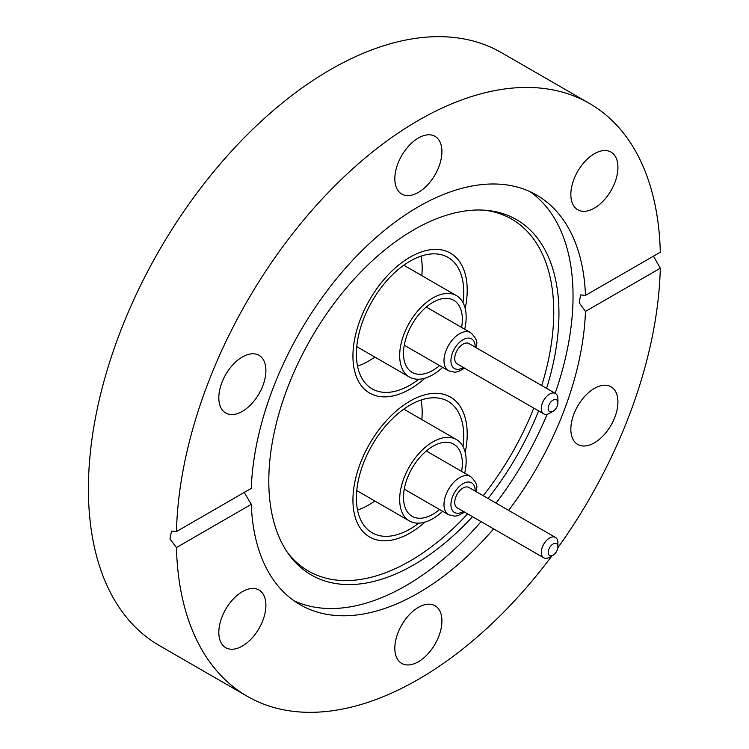 <?xml version="1.0" encoding="UTF-8"?>
<svg xmlns="http://www.w3.org/2000/svg" width="749" height="749" viewBox="0 0 749 749"><rect width="100%" height="100%" fill="white"/><g stroke="black" fill="none" stroke-linecap="round" stroke-linejoin="round"><path stroke-width="1.12" d="M410.068 257.16A80.789 46.644 -60 0 1 450.467 253.153A80.789 46.644 -60 0 1 465.204 308.56A80.789 46.644 120 0 0 467.198 290.144A80.789 46.644 120 0 0 450.467 253.153A80.789 46.644 120 0 0 388.207 274.799A80.789 46.644 120 0 0 352.938 356.112A80.789 46.644 120 0 0 369.669 393.094A80.789 46.644 -60 0 1 357.282 328.352A80.789 46.644 -60 0 1 410.068 257.16M425.02 378.161A80.789 46.644 -60 0 1 410.068 389.096A80.789 46.644 -60 0 1 369.669 393.094A80.789 46.644 120 0 0 425.02 378.161M410.068 401.089A80.789 46.644 -60 0 1 450.467 397.082A80.789 46.644 -60 0 1 465.204 452.49A80.789 46.644 120 0 0 467.198 434.074A80.789 46.644 120 0 0 450.467 397.082A80.789 46.644 120 0 0 388.207 418.728A80.789 46.644 120 0 0 352.938 500.042A80.789 46.644 120 0 0 369.669 537.024A80.789 46.644 -60 0 1 357.282 472.282A80.789 46.644 -60 0 1 410.068 401.089M425.02 522.09A80.789 46.644 -60 0 1 410.068 533.026A80.789 46.644 -60 0 1 369.669 537.024A80.789 46.644 120 0 0 425.02 522.09M472.497 516.67A205.17 118.454 -60 0 1 413.879 564.802A205.17 118.454 -60 0 1 288.346 553.736A205.17 118.454 -60 0 1 288.178 386.203A205.17 118.454 -60 0 1 413.879 229.774A205.17 118.454 -60 0 1 486.597 210.347A205.17 118.454 -60 0 1 546.573 388.366M538.578 410.892A205.17 118.454 -60 0 1 488.011 498.488M484.331 210.179A203.204 117.321 -60 0 1 541.714 385.566M533.756 408.111A203.204 117.321 -60 0 1 483.189 495.698M467.638 513.861A203.204 117.321 -60 0 1 410.068 561.01A203.204 117.321 -60 0 1 287.064 551.863M481.073 521.622A236.506 136.543 -60 0 1 405.808 585.737A236.506 136.543 -60 0 1 294.011 600.792M394.835 178.796A33.293 19.221 120 0 0 401.726 194.038A33.293 19.221 120 0 0 427.389 185.115A33.293 19.221 120 0 0 441.919 151.607A33.293 19.221 120 0 0 435.029 136.365A33.293 19.221 120 0 0 409.366 145.287A33.293 19.221 120 0 0 394.835 178.796M570.841 194.515A33.293 19.221 120 0 0 577.741 209.757A33.293 19.221 120 0 0 603.404 200.835A33.293 19.221 120 0 0 617.934 167.327A33.293 19.221 120 0 0 611.034 152.084A33.293 19.221 120 0 0 585.381 161.007A33.293 19.221 120 0 0 570.841 194.515M594.388 442.799A33.293 19.221 120 0 0 616.137 413.457A33.293 19.221 120 0 0 611.034 386.774A33.293 19.221 120 0 0 594.388 388.422A33.293 19.221 120 0 0 572.639 417.764A33.293 19.221 120 0 0 577.741 444.447A33.293 19.221 120 0 0 594.388 442.799M394.835 648.166A33.293 19.221 120 0 0 401.726 663.408A33.293 19.221 120 0 0 427.389 654.486A33.293 19.221 120 0 0 441.919 620.977A33.293 19.221 120 0 0 435.029 605.735A33.293 19.221 120 0 0 409.366 614.657A33.293 19.221 120 0 0 394.835 648.166M218.82 632.446A33.293 19.221 120 0 0 225.711 647.688A33.293 19.221 120 0 0 251.374 638.766A33.293 19.221 120 0 0 265.904 605.258A33.293 19.221 120 0 0 259.014 590.015A33.293 19.221 120 0 0 233.351 598.938A33.293 19.221 120 0 0 218.82 632.446M242.367 411.351A33.293 19.221 120 0 0 264.116 382.009A33.293 19.221 120 0 0 259.014 355.326A33.293 19.221 120 0 0 242.367 356.983A33.293 19.221 120 0 0 220.609 386.315A33.293 19.221 120 0 0 225.711 412.999A33.293 19.221 120 0 0 242.367 411.351M585.465 295.424L660.3 252.216A342.274 197.614 120 0 0 589.51 103.474A342.274 197.614 120 0 0 418.373 120.42A342.274 197.614 120 0 0 176.455 531.565L251.289 488.357A236.506 136.543 -60 0 1 418.373 206.78A236.506 136.543 -60 0 1 536.63 195.068A236.506 136.543 -60 0 1 585.465 295.424L580.644 294.9L579.192 302.708L585.465 311.415A236.506 136.543 -60 0 1 508.608 510.378M493.638 528.878A236.506 136.543 -60 0 1 418.373 592.993A236.506 136.543 -60 0 1 300.124 604.705A236.506 136.543 -60 0 1 251.289 504.349L244.221 492.439M530.18 191.735A236.506 136.543 -60 0 1 555.149 393.319M547.135 414.272A236.506 136.543 -60 0 1 496.044 503.122M589.51 103.474L501.568 52.702A342.274 197.614 120 0 0 330.431 69.648A342.274 197.614 120 0 0 106.835 371.261A342.274 197.614 120 0 0 159.294 645.526L247.245 696.298A342.274 197.614 120 0 0 418.373 679.352A342.274 197.614 120 0 0 551.901 555.88M176.455 531.565L171.512 531.107L169.967 538.971L176.455 547.556A342.274 197.614 120 0 0 247.245 696.298M653.474 256.158L660.3 268.208L585.465 311.415M557.846 547.762A342.274 197.614 120 0 0 660.3 268.208M176.455 547.556L251.289 504.349M555.477 537.436L468.921 487.459A11.75 6.788 120 0 0 459.858 490.614A11.75 6.788 120 0 0 454.727 502.439A11.75 6.788 120 0 0 457.162 507.813L543.727 557.79A11.75 6.788 120 0 0 549.597 557.209L553.062 555.206A6.853 3.96 120 0 0 557.911 546.817L557.911 542.819A11.75 6.788 120 0 0 555.477 537.436A11.75 6.788 120 0 0 546.424 540.581A11.75 6.788 120 0 0 541.293 552.416A11.75 6.788 120 0 0 543.727 557.79M557.911 546.817A6.853 3.96 120 0 0 553.062 544.017A6.853 3.96 120 0 0 548.212 552.416A6.853 3.96 120 0 0 553.062 555.206M461.59 471.355A41.616 24.034 120 0 0 462.348 463.257A41.616 24.034 120 0 0 453.725 444.204A41.616 24.034 120 0 0 421.659 455.355A41.616 24.034 120 0 0 403.486 497.242A41.616 24.034 120 0 0 412.109 516.295A41.616 24.034 120 0 0 439.56 509.526M464.698 473.153A47.009 27.142 120 0 0 466.159 461.056A47.009 27.142 120 0 0 456.422 439.541A47.009 27.142 120 0 0 420.198 452.134A47.009 27.142 120 0 0 399.676 499.443A47.009 27.142 120 0 0 409.413 520.958A47.009 27.142 120 0 0 442.659 511.314M463.013 446.582A75.892 43.816 120 0 0 463.734 436.068A75.892 43.816 120 0 0 448.014 401.324A75.892 43.816 120 0 0 389.527 421.659A75.892 43.816 120 0 0 356.402 498.038A75.892 43.816 120 0 0 372.122 532.782A75.892 43.816 120 0 0 418.813 523.148M421.818 419.562A75.892 43.816 120 0 0 422.183 412.081A75.892 43.816 120 0 0 421.05 400.06M357.535 510.069A75.892 43.816 120 0 0 374.809 500.978M555.477 393.506L468.921 343.529A11.75 6.788 120 0 0 459.858 346.684A11.75 6.788 120 0 0 454.727 358.509A11.75 6.788 120 0 0 457.162 363.883L543.727 413.86A11.75 6.788 120 0 0 549.597 413.279L553.062 411.276A6.853 3.96 120 0 0 557.911 402.887L557.911 398.889A11.75 6.788 120 0 0 555.477 393.506A11.75 6.788 120 0 0 546.424 396.652A11.75 6.788 120 0 0 541.293 408.486A11.75 6.788 120 0 0 543.727 413.86M557.911 402.887A6.853 3.96 120 0 0 553.062 400.088A6.853 3.96 120 0 0 548.212 408.486A6.853 3.96 120 0 0 553.062 411.276M461.59 327.425A41.616 24.034 120 0 0 462.348 319.327A41.616 24.034 120 0 0 453.725 300.274A41.616 24.034 120 0 0 421.659 311.425A41.616 24.034 120 0 0 403.486 353.313A41.616 24.034 120 0 0 412.109 372.365A41.616 24.034 120 0 0 439.56 365.596M464.698 329.223A47.009 27.142 120 0 0 466.159 317.127A47.009 27.142 120 0 0 456.422 295.612A47.009 27.142 120 0 0 420.198 308.204A47.009 27.142 120 0 0 399.676 355.513A47.009 27.142 120 0 0 409.413 377.028A47.009 27.142 120 0 0 442.659 367.385M463.013 302.652A75.892 43.816 120 0 0 463.734 292.138A75.892 43.816 120 0 0 448.014 257.394A75.892 43.816 120 0 0 389.527 277.729A75.892 43.816 120 0 0 356.402 354.108A75.892 43.816 120 0 0 372.122 388.853A75.892 43.816 120 0 0 418.813 379.219M421.818 275.632A75.892 43.816 120 0 0 422.183 268.151A75.892 43.816 120 0 0 421.05 256.13M357.535 366.139A75.892 43.816 120 0 0 374.809 357.048M404.245 489.134L448.557 514.722A22.03 12.724 -60 0 1 443.998 504.639A22.03 12.724 -60 0 1 453.613 482.459A22.03 12.724 -60 0 1 470.597 476.561L426.284 450.973M475.156 491.063A17.133 9.896 120 0 0 475.156 490.642A17.133 9.896 120 0 0 463.041 483.648A17.133 9.896 120 0 0 450.926 504.639A17.133 9.896 120 0 0 463.406 511.417M404.245 345.205L448.557 370.792A22.03 12.724 -60 0 1 443.998 360.709A22.03 12.724 -60 0 1 453.613 338.529A22.03 12.724 -60 0 1 470.597 332.631L426.284 307.043M475.156 347.133A17.133 9.896 120 0 0 475.156 346.712A17.133 9.896 120 0 0 463.041 339.718A17.133 9.896 120 0 0 450.926 360.709A17.133 9.896 120 0 0 463.406 367.487M448.557 514.722L454.858 516.164L457.957 515.63L464.623 512.119M476.373 491.765L476.598 488.648C477.619 485.305 475.615 481.279 470.597 476.561M409.413 520.958L356.767 490.567M456.422 439.541L403.777 409.141M448.557 370.792L454.858 372.234L457.957 371.701L464.623 368.19M476.373 347.836L476.598 344.718C477.619 341.375 475.615 337.35 470.597 332.631M409.413 377.028L356.767 346.637M456.422 295.612L403.777 265.212"/></g></svg>
